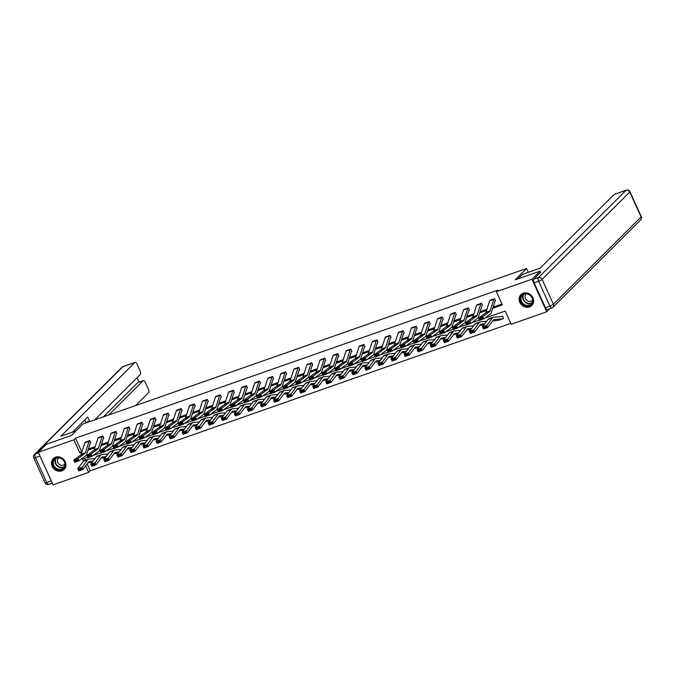 <?xml version="1.0" encoding="UTF-8"?>
<svg xmlns="http://www.w3.org/2000/svg" width="675" height="675" viewBox="0 0 675 675"><rect width="100%" height="100%" fill="white"/><g stroke="black" fill="none" stroke-linecap="round" stroke-linejoin="round"><path stroke-width="1.01" d="M55.569 457.161A7.67 6.775 45.1 0 1 64.463 460.417A7.67 6.775 45.1 0 1 64.1 469.454A7.67 6.775 45.1 0 1 61.805 470.888A7.67 6.775 45.1 0 1 52.912 467.632A7.67 6.775 45.1 0 1 53.274 458.595A7.67 6.775 45.1 0 1 55.569 457.161M523.26 293.186A7.67 6.775 45.1 0 1 532.153 296.452A7.67 6.775 45.1 0 1 531.782 305.488A7.67 6.775 45.1 0 1 529.487 306.923A7.67 6.775 45.1 0 1 520.594 303.666A7.67 6.775 45.1 0 1 520.957 294.621A7.67 6.775 45.1 0 1 523.26 293.186M549.906 308.627L546.725 311.791L511.161 324.262L505.17 311.057L484.566 318.279M87.168 463.86L90.298 470.762L510.747 323.35M90.298 470.762L88.67 472.382L53.097 484.852L38.332 452.292L73.896 439.822L79.886 453.026L81.785 452.36M38.332 452.292L46.474 444.175L71.415 435.434L82.822 424.069L526.567 268.49L528.306 272.312M84.721 458.468L85.522 460.223M503.449 318.296L503.111 318.642L503.533 318.482L502.538 316.288L501.913 316.499M492.742 308.273L502.377 304.898L496.387 291.693L498.015 290.073L75.524 438.202L81.515 451.398L82.173 451.17M88.383 448.993L95.226 446.597M101.436 444.412L108.278 442.015M114.497 439.838L121.34 437.442M127.55 435.257L134.393 432.861M140.611 430.684L147.454 428.288M153.664 426.102L160.507 423.706M166.717 421.529L173.559 419.124M179.778 416.948L186.621 414.551M192.831 412.374L199.673 409.97M205.892 407.793L212.735 405.397M218.945 403.22L225.788 400.815M231.997 398.638L238.84 396.242M245.059 394.065L251.902 391.66M258.112 389.483L264.954 387.087M271.173 384.91L278.016 382.506M284.226 380.329L291.068 377.933M297.287 375.756L304.13 373.351M310.34 371.174L317.183 368.778M323.392 366.593L330.235 364.196M336.454 362.019L343.297 359.623M349.507 357.438L356.349 355.042M362.568 352.865L369.411 350.468M375.621 348.283L382.463 345.887M388.673 343.71L395.516 341.305M401.735 339.128L408.577 336.732M414.788 334.555L421.63 332.151M427.849 329.974L434.692 327.577M440.902 325.401L447.744 322.996M453.954 320.819L460.797 318.423M467.016 316.246L473.858 313.841M480.068 311.664L486.911 309.268M493.13 307.091L501.964 303.986M494.134 298.831L494.125 298.839A3.442 1.485 70.7 0 0 493.847 299.337L490.118 310.829A4.911 2.118 -109.3 0 1 489.594 311.639L482.76 316.668L483.697 318.921L490.531 313.892A7.374 3.181 70.7 0 0 491.316 312.668L495.045 301.177A0.979 0.422 -109.3 0 1 495.121 301.033L495.551 300.881L494.547 298.688L489.67 300.763M480.786 303.91L476.601 305.378A3.442 1.485 70.7 0 1 476.888 304.881L481.072 303.413A3.442 1.485 70.7 0 0 480.786 303.91L477.065 315.402A4.911 2.118 -109.3 0 1 476.533 316.221L469.699 321.249L470.635 323.502L477.47 318.473A7.374 3.181 70.7 0 0 478.263 317.25L481.984 305.758A0.979 0.422 -109.3 0 1 482.068 305.615L482.49 305.463L481.494 303.261L476.618 305.336M468.02 307.986L468.011 307.994A3.442 1.485 70.7 0 0 467.733 308.492L464.003 319.984A4.911 2.118 -109.3 0 1 463.48 320.794L456.646 325.823L457.583 328.075L464.417 323.047A7.374 3.181 70.7 0 0 465.202 321.823L468.931 310.331A0.979 0.422 -109.3 0 1 469.007 310.196L469.437 310.036L468.442 307.842L463.556 309.918M454.672 313.065L450.487 314.533A3.442 1.485 70.7 0 1 450.773 314.035L454.958 312.567A3.442 1.485 70.7 0 0 454.672 313.065L450.951 324.557A4.911 2.118 -109.3 0 1 450.419 325.375L443.585 330.404L444.53 332.657L451.356 327.628A7.374 3.181 70.7 0 0 452.149 326.405L455.87 314.913A0.979 0.422 -109.3 0 1 455.954 314.769L456.376 314.618L455.38 312.415L450.503 314.491M441.906 317.14L441.897 317.149A3.442 1.485 70.7 0 0 441.619 317.647L437.889 329.138A4.911 2.118 -109.3 0 1 437.366 329.948L430.532 334.977L431.468 337.23L438.303 332.21A7.374 3.181 70.7 0 0 439.096 330.978L442.817 319.486A0.979 0.422 -109.3 0 1 442.901 319.351L443.323 319.191L442.327 316.997L437.451 319.073M428.558 322.22L424.373 323.688A3.442 1.485 70.7 0 1 424.659 323.19L428.844 321.722A3.442 1.485 70.7 0 0 428.558 322.22L424.837 333.712A4.911 2.118 -109.3 0 1 424.313 334.53L417.479 339.559L418.416 341.812L425.25 336.783A7.374 3.181 70.7 0 0 426.035 335.559L429.764 324.067A0.979 0.422 -109.3 0 1 429.84 323.924L430.27 323.772L429.266 321.57L424.389 323.646M416.796 328.497L417.209 328.345L416.213 326.152L411.337 328.227M402.452 331.374L398.267 332.843A3.442 1.485 70.7 0 1 398.545 332.345L402.73 330.877A3.442 1.485 70.7 0 0 402.452 331.374L398.723 342.866A4.911 2.118 -109.3 0 1 398.199 343.685L391.365 348.713L392.302 350.966L399.136 345.938A7.374 3.181 70.7 0 0 399.921 344.714L403.65 333.222A0.979 0.422 -109.3 0 1 403.726 333.079L404.156 332.927L403.152 330.725L398.275 332.8M390.682 337.652L391.095 337.508L390.099 335.306L385.223 337.382M376.338 340.529L372.153 341.997A3.442 1.485 70.7 0 1 372.431 341.499L376.616 340.031A3.442 1.485 70.7 0 0 376.338 340.529L372.608 352.021A4.911 2.118 -109.3 0 1 372.085 352.839L365.251 357.868L366.188 360.121L373.022 355.092A7.374 3.181 70.7 0 0 373.807 353.869L377.536 342.377A0.979 0.422 -109.3 0 1 377.62 342.233L378.042 342.082L377.047 339.879L372.161 341.955M364.567 346.807L364.989 346.663L363.985 344.461L359.108 346.537M350.224 349.684L346.039 351.152A3.442 1.485 70.7 0 1 346.317 350.654L350.502 349.186A3.442 1.485 70.7 0 0 350.224 349.684L346.494 361.176A4.911 2.118 -109.3 0 1 345.971 361.994L339.137 367.023L340.073 369.276L346.908 364.247A7.374 3.181 70.7 0 0 347.701 363.023L351.422 351.532A0.979 0.422 -109.3 0 1 351.506 351.388L351.928 351.236L350.933 349.034L346.056 351.11M338.453 355.961L338.875 355.818L337.871 353.616L332.994 355.691M324.11 358.838L319.925 360.307A3.442 1.485 70.7 0 1 320.212 359.809L324.397 358.349A3.442 1.485 70.7 0 0 324.11 358.838L320.389 370.339A4.911 2.118 -109.3 0 1 319.857 371.149L313.023 376.177L313.959 378.43L320.794 373.402A7.374 3.181 70.7 0 0 321.587 372.178L325.308 360.686A0.979 0.422 -109.3 0 1 325.392 360.543L325.814 360.391L324.818 358.189L319.942 360.264M312.339 365.116L312.761 364.973L311.766 362.77L306.88 364.846M298.291 367.495L298.282 367.504A3.442 1.485 70.7 0 0 297.996 368.002L294.275 379.493A4.911 2.118 -109.3 0 1 293.743 380.303L286.917 385.332L287.854 387.585L294.68 382.556A7.374 3.181 70.7 0 0 295.473 381.333L299.202 369.841A0.979 0.422 -109.3 0 1 299.278 369.698L299.7 369.546L298.704 367.343L293.827 369.427M285.23 372.068L285.221 372.077A3.442 1.485 70.7 0 0 284.943 372.575L281.213 384.067A4.911 2.118 -109.3 0 1 280.69 384.885L273.856 389.914L274.793 392.167L281.627 387.138A7.374 3.181 70.7 0 0 282.42 385.914L286.141 374.423A0.979 0.422 -109.3 0 1 286.225 374.279L286.647 374.127L285.652 371.925L280.775 374.001M272.177 376.65L272.168 376.658A3.442 1.485 70.7 0 0 271.882 377.156L268.161 388.648A4.911 2.118 -109.3 0 1 267.637 389.458L260.803 394.487L261.74 396.74L268.574 391.711A7.374 3.181 70.7 0 0 269.359 390.488L273.088 378.996A0.979 0.422 -109.3 0 1 273.164 378.852L273.594 378.7L272.59 376.498L267.713 378.582M259.116 381.223L259.116 381.232A3.442 1.485 70.7 0 0 258.829 381.729L255.108 393.221A4.911 2.118 -109.3 0 1 254.576 394.04L247.742 399.068L248.678 401.321L255.513 396.293A7.374 3.181 70.7 0 0 256.306 395.069L260.027 383.577A0.979 0.422 -109.3 0 1 260.111 383.434L260.533 383.282L259.538 381.08L254.661 383.155M246.063 385.805L246.054 385.813A3.442 1.485 70.7 0 0 245.776 386.311L242.047 397.803A4.911 2.118 -109.3 0 1 241.523 398.613L234.689 403.642L235.626 405.894L242.46 400.866A7.374 3.181 70.7 0 0 243.245 399.642L246.974 388.15A0.979 0.422 -109.3 0 1 247.05 388.007L247.48 387.855L246.485 385.661L241.599 387.737M233.002 390.378L233.002 390.386A3.442 1.485 70.7 0 0 232.715 390.884L228.994 402.376A4.911 2.118 -109.3 0 1 228.462 403.194L221.628 408.223L222.564 410.476L229.399 405.447A7.374 3.181 70.7 0 0 230.192 404.224L233.913 392.732A0.979 0.422 -109.3 0 1 233.997 392.588L234.419 392.437L233.423 390.234L228.547 392.31M219.949 394.959L219.94 394.968A3.442 1.485 70.7 0 0 219.662 395.466L215.932 406.957A4.911 2.118 -109.3 0 1 215.409 407.767L208.575 412.796L209.512 415.049L216.346 410.02A7.374 3.181 70.7 0 0 217.139 408.797L220.86 397.305A0.979 0.422 -109.3 0 1 220.944 397.17L221.366 397.01L220.371 394.816L215.494 396.892M206.601 400.039L202.416 401.507A3.442 1.485 70.7 0 1 202.703 401.009L206.887 399.541A3.442 1.485 70.7 0 0 206.601 400.039L202.88 411.531A4.911 2.118 -109.3 0 1 202.357 412.349L195.522 417.378L196.459 419.631L203.293 414.602A7.374 3.181 70.7 0 0 204.078 413.378L207.807 401.887A0.979 0.422 -109.3 0 1 207.883 401.743L208.313 401.591L207.309 399.389L202.432 401.465M193.835 404.114L193.826 404.123A3.442 1.485 70.7 0 0 193.548 404.62L189.818 416.112A4.911 2.118 -109.3 0 1 189.295 416.922L182.461 421.951L183.398 424.204L190.232 419.183A7.374 3.181 70.7 0 0 191.025 417.952L194.746 406.46A0.979 0.422 -109.3 0 1 194.83 406.325L195.252 406.164L194.257 403.971L189.38 406.046M180.495 409.193L176.31 410.662A3.442 1.485 70.7 0 1 176.588 410.164L180.773 408.696A3.442 1.485 70.7 0 0 180.495 409.193L176.766 420.685A4.911 2.118 -109.3 0 1 176.243 421.504L169.408 426.532L170.345 428.785L177.179 423.757A7.374 3.181 70.7 0 0 177.964 422.533L181.693 411.041A0.979 0.422 -109.3 0 1 181.769 410.898L182.199 410.746L181.195 408.544L176.318 410.619M167.434 413.775L163.249 415.243A3.442 1.485 70.7 0 1 163.536 414.745L167.721 413.277A3.442 1.485 70.7 0 0 167.434 413.775L163.713 425.267A4.911 2.118 -109.3 0 1 163.181 426.085L156.347 431.106L157.283 433.358L164.118 428.338A7.374 3.181 70.7 0 0 164.911 427.115L168.632 415.614A0.979 0.422 -109.3 0 1 168.716 415.479L169.138 415.319L168.143 413.125L163.266 415.201M154.381 418.348L150.196 419.816A3.442 1.485 70.7 0 1 150.474 419.318L154.659 417.85A3.442 1.485 70.7 0 0 154.381 418.348L150.652 429.84A4.911 2.118 -109.3 0 1 150.128 430.658L143.294 435.687L144.231 437.94L151.065 432.911A7.374 3.181 70.7 0 0 151.85 431.688L155.579 420.196A0.979 0.422 -109.3 0 1 155.663 420.052L156.085 419.901L155.09 417.698L150.204 419.774M137.43 423.892L141.607 422.432A3.442 1.485 70.7 0 0 141.32 422.93L137.599 434.422A4.911 2.118 -109.3 0 1 137.067 435.24L130.241 440.26L131.178 442.513L138.004 437.493A7.374 3.181 70.7 0 0 138.797 436.269L142.526 424.777A0.979 0.422 -109.3 0 1 142.602 424.634L143.024 424.482L142.028 422.28L137.152 424.356M128.267 427.503L124.082 428.971A3.442 1.485 70.7 0 1 124.36 428.473L128.545 427.005A3.442 1.485 70.7 0 0 128.267 427.503L124.537 438.995A4.911 2.118 -109.3 0 1 124.014 439.813L117.18 444.842L118.117 447.095L124.951 442.066A7.374 3.181 70.7 0 0 125.744 440.843L129.465 429.351A0.979 0.422 -109.3 0 1 129.549 429.207L129.971 429.055L128.976 426.853L124.099 428.929M111.316 433.046L115.492 431.587A3.442 1.485 70.7 0 0 115.214 432.084L111.485 443.576A4.911 2.118 -109.3 0 1 110.962 444.395L104.127 449.415L105.064 451.668L111.898 446.648A7.374 3.181 70.7 0 0 112.683 445.424L116.412 433.932A0.979 0.422 -109.3 0 1 116.488 433.789L116.918 433.637L115.914 431.435L111.037 433.51M102.153 436.657L97.968 438.126A3.442 1.485 70.7 0 1 98.255 437.628L102.44 436.16A3.442 1.485 70.7 0 0 102.153 436.657L98.432 448.149A4.911 2.118 -109.3 0 1 97.9 448.968L91.066 453.997L92.003 456.249L98.837 451.221A7.374 3.181 70.7 0 0 99.63 449.997L103.351 438.505A0.979 0.422 -109.3 0 1 103.435 438.362L103.857 438.21L102.862 436.008L97.985 438.083M85.202 442.201L89.378 440.741A3.442 1.485 70.7 0 0 89.1 441.239L85.371 452.731A4.911 2.118 -109.3 0 1 84.847 453.549L78.013 458.57L78.95 460.822L85.784 455.802A7.374 3.181 70.7 0 0 86.569 454.579L90.298 443.087A0.979 0.422 -109.3 0 1 90.374 442.943L90.804 442.792L89.809 440.589L84.923 442.665M526.567 268.49L515.16 279.855L540.101 271.114L540.692 272.413M540.101 271.114L531.959 279.222L546.725 311.791M75.524 438.202L73.896 439.822M496.387 291.693L531.959 279.222M87.995 450.183L94.838 447.778M101.056 445.601L107.899 443.205M114.109 441.028L120.952 438.623M127.17 436.447L134.013 434.05M140.223 431.865L147.066 429.469M153.276 427.292L160.118 424.896M166.337 422.71L173.18 420.314M179.39 418.137L186.232 415.741M192.451 413.556L199.294 411.159M205.504 408.983L212.347 406.586M218.557 404.401L225.399 402.005M231.618 399.828L238.461 397.423M244.671 395.246L251.513 392.85M257.732 390.673L264.575 388.268M270.785 386.092L277.627 383.695M283.846 381.518L290.689 379.114M296.899 376.937L303.742 374.541M309.952 372.364L316.794 369.959M323.013 367.782L329.856 365.386M336.066 363.209L342.908 360.804M349.127 358.627L355.97 356.231M362.18 354.054L369.023 351.65M375.233 349.473L382.075 347.077M388.294 344.891L395.137 342.495M401.347 340.318L408.189 337.922M414.408 335.737L421.251 333.34M427.461 331.163L434.303 328.767M440.513 326.582L447.356 324.186M453.575 322.009L460.417 319.613M466.627 317.427L473.47 315.031M479.689 312.854L486.532 310.449M87.699 457.422L82.679 459.186L83.548 461.101M85.683 465.801L88.67 472.382M479.385 320.093L471.504 322.861M466.332 324.675L458.452 327.442M453.279 329.257L445.39 332.016M440.218 333.83L432.337 336.597M427.165 338.411L419.285 341.17M414.104 342.984L406.223 345.752M401.051 347.566L393.171 350.325M387.998 352.139L380.109 354.907M374.937 356.721L367.057 359.48M361.884 361.294L353.995 364.061M348.823 365.875L340.942 368.634M335.77 370.448L327.89 373.216M322.709 375.03L314.828 377.789M309.656 379.603L301.776 382.371M296.603 384.185L288.714 386.944M283.542 388.758L275.662 391.525M270.489 393.339L262.609 396.098M257.428 397.913L249.547 400.68M244.375 402.494L236.495 405.253M231.323 407.067L223.433 409.835M218.261 411.649L210.381 414.416M205.208 416.23L197.319 418.989M192.147 420.803L184.267 423.571M179.094 425.385L171.214 428.144M166.033 429.958L158.153 432.726M152.98 434.54L145.1 437.299M139.928 439.113L132.038 441.88M126.866 443.694L118.986 446.453M113.813 448.267L105.933 451.035M100.752 452.849L92.872 455.608M81.515 451.398L79.886 453.026M482.33 318.802L483.697 318.921L479.512 320.389L478.575 318.136L482.76 316.668L481.95 317.9L479.022 318.929L479.393 319.832L482.33 318.802L481.95 317.9M489.949 300.299L489.94 300.308A3.442 1.485 70.7 0 0 489.662 300.805L485.932 312.297A4.911 2.118 -109.3 0 1 485.409 313.107L478.575 318.136L479.022 318.929M479.512 320.389L479.393 319.832M498.808 320.203A3.442 1.485 -109.3 0 1 498.665 320.271A3.442 1.485 -109.3 0 1 498.504 320.304L492.784 320.819M482.996 327.763L483.418 328.615L486.346 327.586L485.924 326.734L482.996 327.763L482.431 326.835L486.616 325.367L487.671 327.502L483.486 328.97L482.431 326.835L488.152 319.359A7.374 3.181 -109.3 0 1 488.877 318.811L493.062 317.343A7.374 3.181 -109.3 0 1 493.4 317.267L501.989 316.499A0.979 0.422 70.7 0 0 502.04 316.491A0.979 0.422 70.7 0 0 502.107 316.44L501.93 316.499M485.924 326.734L492.337 317.891A7.374 3.181 -109.3 0 1 493.062 317.343M503.111 318.642A3.442 1.485 -109.3 0 1 502.85 318.802A3.442 1.485 -109.3 0 1 502.689 318.836L494.1 319.613A4.911 2.118 70.7 0 0 493.881 319.663A4.911 2.118 70.7 0 0 493.391 320.026L487.671 327.502L486.346 327.586M521.471 295.642A6.632 5.864 45.1 0 1 530.179 295.11A6.632 5.864 45.1 0 1 531.79 303.952A6.632 5.864 45.1 0 1 523.083 304.484A6.632 5.864 45.1 0 1 521.471 295.642M531.571 303.48A6.143 5.425 -134.9 0 0 530.364 295.54A6.143 5.425 -134.9 0 0 522.458 295.279A6.143 5.425 -134.9 0 0 522.02 295.785A6.143 5.425 -134.9 0 0 523.226 303.725A6.143 5.425 -134.9 0 0 531.132 303.986A6.143 5.425 -134.9 0 0 531.571 303.48M532.575 300.004A4.371 3.864 -134.9 0 0 532.575 299.995A4.371 3.864 -134.9 0 1 532.263 300.358A4.371 3.864 -134.9 0 1 526.627 300.181A4.371 3.864 -134.9 0 1 525.774 294.528A4.371 3.864 -134.9 0 1 526.087 294.165A4.371 3.864 -134.9 0 1 526.458 293.844M521.716 293.988A7.619 6.733 -134.9 0 0 521.252 294.401A7.619 6.733 -134.9 0 0 520.712 295.026A7.619 6.733 -134.9 0 0 522.205 304.872A7.619 6.733 -134.9 0 0 532.01 305.193A7.619 6.733 -134.9 0 0 532.415 304.737M53.789 459.608A6.632 5.864 45.1 0 1 62.497 459.084A6.632 5.864 45.1 0 1 64.108 467.918A6.632 5.864 45.1 0 1 55.401 468.45A6.632 5.864 45.1 0 1 53.789 459.608M63.889 467.454A6.143 5.425 -134.9 0 0 62.682 459.515A6.143 5.425 -134.9 0 0 54.776 459.253A6.143 5.425 -134.9 0 0 54.338 459.759A6.143 5.425 -134.9 0 0 55.536 467.699A6.143 5.425 -134.9 0 0 63.45 467.952A6.143 5.425 -134.9 0 0 63.889 467.454M64.893 463.97L64.893 463.97A4.371 3.864 -134.9 0 1 64.572 464.333A4.371 3.864 -134.9 0 1 58.944 464.147A4.371 3.864 -134.9 0 1 58.092 458.494A4.371 3.864 -134.9 0 1 58.404 458.139A4.371 3.864 -134.9 0 1 58.767 457.819M54.025 457.962A7.619 6.733 -134.9 0 0 53.57 458.367A7.619 6.733 -134.9 0 0 53.021 459A7.619 6.733 -134.9 0 0 54.523 468.838A7.619 6.733 -134.9 0 0 64.328 469.167A7.619 6.733 -134.9 0 0 64.733 468.712M517.919 278.885L522.467 274.362L540.127 268.169L614.098 194.484A2.945 1.274 -109.3 0 1 614.326 194.341L626.29 190.148A2.945 1.274 70.7 0 0 626.071 190.282L614.098 194.484M534.111 282.8L545.408 307.707L549.923 306.129L538.625 281.222L534.111 282.8A2.945 1.274 -109.3 0 1 533.891 279.188L540.641 272.295M547.585 309.378A2.945 1.274 -109.3 0 1 547.358 309.521A2.945 1.274 -109.3 0 1 545.408 307.707M75.963 430.903L60.893 436.185L134.865 362.5L122.901 366.702L35.235 454.013L38.576 452.849M108.726 414.99L143.134 380.717L137.776 382.598A2.945 1.274 -109.3 0 1 137.995 382.455L143.353 380.582A2.945 1.274 70.7 0 0 143.134 380.717M135.65 405.548L148.559 392.69A2.945 1.274 70.7 0 0 148.34 389.078L145.311 382.387A2.945 1.274 70.7 0 0 143.353 380.582M51.275 480.954L39.977 456.047L35.454 457.633L46.752 482.541L51.275 480.954A2.945 1.274 70.7 0 0 51.638 481.638M94.677 419.918L140.299 374.473A2.945 1.274 70.7 0 0 140.079 370.862L137.042 364.171A2.945 1.274 70.7 0 0 135.093 362.357A2.945 1.274 70.7 0 0 134.865 362.5M138.974 382.118L137 377.755M86.113 422.921A2.945 1.274 -109.3 0 1 85.885 422.466L89.564 421.175L87.691 417.032L72.571 432.093M89.564 421.175A2.945 1.274 70.7 0 0 89.792 421.63M39.69 455.288A2.945 1.274 70.7 0 0 39.977 456.047M103.376 416.863L137.776 382.598M85.885 422.466L84.746 419.96M469.268 323.384L470.635 323.502L466.45 324.97L465.514 322.718L469.699 321.249L468.897 322.481L465.969 323.511L466.341 324.405L469.268 323.384L468.897 322.481M476.601 305.378L472.88 316.87A4.911 2.118 -109.3 0 1 472.348 317.689L465.514 322.718L465.969 323.511M466.45 324.97L466.341 324.405M456.216 327.957L457.583 328.075L453.398 329.543L452.461 327.291L456.646 325.823L455.836 327.054L452.908 328.084L453.288 328.987L456.216 327.957L455.836 327.054M463.835 309.454L463.826 309.462A3.442 1.485 70.7 0 0 463.548 309.96L459.818 321.452A4.911 2.118 -109.3 0 1 459.295 322.262L452.461 327.291L452.908 328.084M453.398 329.543L453.288 328.987M483.815 325.029L479.731 325.401M469.935 332.336L470.357 333.188L473.285 332.168L472.863 331.307L469.935 332.336L469.378 331.417L473.563 329.948L474.618 332.083L470.433 333.551L469.378 331.417L475.099 323.933A7.374 3.181 -109.3 0 1 475.824 323.384L480.009 321.916A7.374 3.181 -109.3 0 1 480.347 321.848L486.692 321.275M472.863 331.307L479.284 322.464A7.374 3.181 -109.3 0 1 480.009 321.916M484.709 323.857L481.047 324.186A4.911 2.118 70.7 0 0 480.819 324.236A4.911 2.118 70.7 0 0 480.338 324.608L474.618 332.083L473.285 332.168M470.762 329.611L466.67 329.974M456.882 336.918L457.304 337.77L460.232 336.741L459.81 335.888L456.882 336.918L456.325 335.99L460.51 334.522L461.557 336.656L457.38 338.124L456.325 335.99L462.046 328.514A7.374 3.181 -109.3 0 1 462.763 327.966L466.948 326.498A7.374 3.181 -109.3 0 1 467.294 326.422L473.631 325.856M459.81 335.888L466.231 327.046A7.374 3.181 -109.3 0 1 466.948 326.498M471.656 328.438L467.994 328.767A4.911 2.118 70.7 0 0 467.767 328.818A4.911 2.118 70.7 0 0 467.286 329.181L461.557 336.656L460.232 336.741M443.154 332.539L444.53 332.657L440.345 334.125L439.408 331.872L443.585 330.404L442.783 331.636L439.855 332.665L440.227 333.56L443.154 332.539L442.783 331.636M450.487 314.533L446.766 326.025A4.911 2.118 -109.3 0 1 446.234 326.843L439.408 331.872L439.855 332.665M440.345 334.125L440.227 333.56M430.102 337.112L431.468 337.23L427.283 338.698L426.347 336.445L430.532 334.977L429.722 336.209L426.794 337.238L427.174 338.141L430.102 337.112L429.722 336.209M437.721 318.608L437.712 318.617A3.442 1.485 70.7 0 0 437.434 319.115L433.704 330.607A4.911 2.118 -109.3 0 1 433.181 331.417L426.347 336.445L426.794 337.238M427.283 338.698L427.174 338.141M417.04 341.693L418.416 341.812L414.231 343.28L413.294 341.027L417.479 339.559L416.669 340.791L413.741 341.82L414.113 342.723L417.04 341.693L416.669 340.791M424.373 323.688L420.652 335.18A4.911 2.118 -109.3 0 1 420.128 335.998L413.294 341.027L413.741 341.82M414.231 343.28L414.113 342.723M457.701 334.184L453.617 334.555M443.821 341.491L444.243 342.343L447.179 341.322L446.757 340.47L443.821 341.491L443.264 340.571L447.449 339.103L448.504 341.238L444.319 342.706L443.264 340.571L448.985 333.087A7.374 3.181 -109.3 0 1 449.71 332.539L453.895 331.071A7.374 3.181 -109.3 0 1 454.233 331.003L460.578 330.429M446.757 340.47L453.17 331.619A7.374 3.181 -109.3 0 1 453.895 331.071M458.595 333.011L454.933 333.34A4.911 2.118 70.7 0 0 454.705 333.391A4.911 2.118 70.7 0 0 454.224 333.762L448.504 341.238L447.179 341.322M444.648 338.766L440.564 339.128M430.768 346.073L431.19 346.925L434.118 345.895L433.696 345.043L430.768 346.073L430.211 345.144L434.396 343.676L435.451 345.811L431.266 347.279L430.211 345.144L435.932 337.669A7.374 3.181 -109.3 0 1 436.657 337.12L440.843 335.652A7.374 3.181 -109.3 0 1 441.18 335.576L447.517 335.011M433.696 345.043L440.117 336.201A7.374 3.181 -109.3 0 1 440.843 335.652M445.542 337.593L441.88 337.922A4.911 2.118 70.7 0 0 441.653 337.973A4.911 2.118 70.7 0 0 441.172 338.335L435.451 345.811L434.118 345.895M431.587 343.339L427.503 343.71M417.715 350.646L418.137 351.506L421.065 350.477L420.643 349.625L417.715 350.646L417.15 349.726L421.335 348.258L422.39 350.392L418.205 351.861L417.15 349.726L422.871 342.242A7.374 3.181 -109.3 0 1 423.596 341.693L427.781 340.225A7.374 3.181 -109.3 0 1 428.119 340.158L434.464 339.584M420.643 349.625L427.056 340.774A7.374 3.181 -109.3 0 1 427.781 340.225M432.489 342.166L428.819 342.503A4.911 2.118 70.7 0 0 428.591 342.546A4.911 2.118 70.7 0 0 428.11 342.917L422.39 350.392L421.065 350.477M415.792 326.295L415.792 326.303A3.442 1.485 70.7 0 0 415.505 326.801L411.784 338.293A4.911 2.118 -109.3 0 1 411.252 339.112L404.418 344.132L405.354 346.385L412.189 341.364A7.374 3.181 70.7 0 0 412.982 340.141L416.703 328.641A0.979 0.422 -109.3 0 1 416.787 328.506L417.125 328.16M403.988 346.267L405.354 346.385L401.169 347.853L400.233 345.6L404.418 344.132L403.616 345.372L400.68 346.393L401.06 347.296L403.988 346.267L403.616 345.372M415.792 326.303L411.607 327.772A3.442 1.485 70.7 0 0 411.32 328.269L407.599 339.761A4.911 2.118 -109.3 0 1 407.067 340.571L400.233 345.6L400.68 346.393M401.169 347.853L401.06 347.296M418.534 347.92L414.45 348.283M404.654 355.227L405.076 356.079L408.004 355.05L407.582 354.198L404.654 355.227L404.097 354.299L408.282 352.831L409.337 354.974L405.152 356.434L404.097 354.299L409.818 346.823A7.374 3.181 -109.3 0 1 410.543 346.275L414.728 344.807A7.374 3.181 -109.3 0 1 415.066 344.731L421.402 344.166M407.582 354.198L414.003 345.355A7.374 3.181 -109.3 0 1 414.728 344.807M419.428 346.748L415.766 347.077A4.911 2.118 70.7 0 0 415.538 347.127A4.911 2.118 70.7 0 0 415.058 347.49L409.337 354.974L408.004 355.05M390.935 350.848L392.302 350.966L388.117 352.434L387.18 350.182L391.365 348.713L390.555 349.945L387.627 350.975L387.998 351.877L390.935 350.848L390.555 349.945M398.267 332.843L394.538 344.334A4.911 2.118 -109.3 0 1 394.014 345.153L387.18 350.182L387.627 350.975M388.117 352.434L387.998 351.877M405.481 352.493L401.389 352.865M391.601 359.8L392.023 360.661L394.951 359.632L394.529 358.779L391.601 359.8L391.044 358.881L395.221 357.413L396.276 359.547L392.091 361.015L391.044 358.881L396.765 351.397A7.374 3.181 -109.3 0 1 397.482 350.848L401.667 349.388A7.374 3.181 -109.3 0 1 402.005 349.312L408.35 348.739M394.529 358.779L400.95 349.937A7.374 3.181 -109.3 0 1 401.667 349.388M406.375 351.329L402.705 351.658A4.911 2.118 70.7 0 0 402.486 351.7A4.911 2.118 70.7 0 0 401.996 352.072L396.276 359.547L394.951 359.632M389.677 335.45L389.677 335.458A3.442 1.485 70.7 0 0 389.391 335.956L385.67 347.448A4.911 2.118 -109.3 0 1 385.138 348.266L378.304 353.287L379.24 355.539L386.075 350.519A7.374 3.181 70.7 0 0 386.868 349.296L390.589 337.804A0.979 0.422 -109.3 0 1 390.673 337.66L391.011 337.314M377.873 355.421L379.24 355.539L375.055 357.007L374.119 354.755L378.304 353.287L377.502 354.527L374.574 355.548L374.946 356.451L377.873 355.421L377.502 354.527M389.677 335.458L385.493 336.926A3.442 1.485 70.7 0 0 385.206 337.424L381.485 348.916A4.911 2.118 -109.3 0 1 380.953 349.726L374.119 354.755L374.574 355.548M375.055 357.007L374.946 356.451M392.42 357.075L388.336 357.438M378.54 364.382L378.962 365.234L381.89 364.205L381.476 363.352L378.54 364.382L377.983 363.454L382.168 361.986L383.223 364.129L379.038 365.588L377.983 363.454L383.704 355.978A7.374 3.181 -109.3 0 1 384.429 355.43L388.614 353.962A7.374 3.181 -109.3 0 1 388.952 353.886L395.297 353.32M381.476 363.352L387.889 354.51A7.374 3.181 -109.3 0 1 388.614 353.962M393.314 355.902L389.652 356.231A4.911 2.118 70.7 0 0 389.424 356.282A4.911 2.118 70.7 0 0 388.943 356.645L383.223 364.129L381.89 364.205M364.821 360.003L366.188 360.121L362.002 361.589L361.066 359.336L365.251 357.868L364.441 359.1L361.513 360.129L361.893 361.032L364.821 360.003L364.441 359.1M372.153 341.997L368.423 353.489A4.911 2.118 -109.3 0 1 367.9 354.308L361.066 359.336L361.513 360.129M362.002 361.589L361.893 361.032M379.367 361.648L375.283 362.019M365.487 368.955L365.909 369.816L368.837 368.786L368.415 367.934L365.487 368.955L364.93 368.035L369.115 366.567L370.17 368.702L365.985 370.17L364.93 368.035L370.651 360.551A7.374 3.181 -109.3 0 1 371.377 360.003L375.553 358.543A7.374 3.181 -109.3 0 1 375.899 358.467L382.236 357.893M368.415 367.934L374.836 359.092A7.374 3.181 -109.3 0 1 375.553 358.543M380.261 360.484L376.599 360.813A4.911 2.118 70.7 0 0 376.372 360.855A4.911 2.118 70.7 0 0 375.891 361.226L370.17 368.702L368.837 368.786M363.572 344.604L363.563 344.613A3.442 1.485 70.7 0 0 363.277 345.111L359.556 356.602A4.911 2.118 -109.3 0 1 359.024 357.421L352.198 362.441L353.135 364.694L359.969 359.674A7.374 3.181 70.7 0 0 360.754 358.45L364.483 346.958A0.979 0.422 -109.3 0 1 364.559 346.815L364.905 346.477M351.759 364.576L353.135 364.694L348.95 366.162L348.013 363.909L352.198 362.441L351.388 363.682L348.46 364.702L348.832 365.605L351.759 364.576L351.388 363.682M363.563 344.613L359.378 346.081A3.442 1.485 70.7 0 0 359.092 346.579L355.371 358.071A4.911 2.118 -109.3 0 1 354.848 358.889L348.013 363.909L348.46 364.702M348.95 366.162L348.832 365.605M366.306 366.23L362.222 366.593M352.434 373.537L352.848 374.389L355.784 373.359L355.362 372.507L352.434 373.537L351.869 372.608L356.054 371.14L357.109 373.283L352.924 374.752L351.869 372.608L357.59 365.133A7.374 3.181 -109.3 0 1 358.315 364.584L362.5 363.116A7.374 3.181 -109.3 0 1 362.838 363.04L369.183 362.475M355.362 372.507L361.775 363.665A7.374 3.181 -109.3 0 1 362.5 363.116M367.208 365.057L363.538 365.386A4.911 2.118 70.7 0 0 363.31 365.437A4.911 2.118 70.7 0 0 362.829 365.799L357.109 373.283L355.784 373.359M338.707 369.157L340.073 369.276L335.888 370.744L334.952 368.491L339.137 367.023L338.335 368.255L335.399 369.284L335.779 370.187L338.707 369.157L338.335 368.255M346.039 351.152L342.309 362.644A4.911 2.118 -109.3 0 1 341.786 363.462L334.952 368.491L335.399 369.284M335.888 370.744L335.779 370.187M353.253 370.803L349.169 371.174M339.373 378.11L339.795 378.97L342.723 377.941L342.301 377.089L339.373 378.11L338.816 377.19L343.001 375.722L344.056 377.857L339.871 379.325L338.816 377.19L344.537 369.714A7.374 3.181 -109.3 0 1 345.262 369.166L349.448 367.698A7.374 3.181 -109.3 0 1 349.785 367.622L356.122 367.048M342.301 377.089L348.722 368.246A7.374 3.181 -109.3 0 1 349.448 367.698M354.147 369.638L350.485 369.968A4.911 2.118 70.7 0 0 350.257 370.01A4.911 2.118 70.7 0 0 349.777 370.381L344.056 377.857L342.723 377.941M337.458 353.759L337.449 353.767A3.442 1.485 70.7 0 0 337.171 354.265L333.442 365.757A4.911 2.118 -109.3 0 1 332.918 366.576L326.084 371.596L327.021 373.849L333.855 368.828A7.374 3.181 70.7 0 0 334.64 367.605L338.369 356.113A0.979 0.422 -109.3 0 1 338.445 355.97L338.791 355.632M325.654 373.739L327.021 373.849L322.836 375.317L321.899 373.064L326.084 371.596L325.274 372.836L322.346 373.857L322.718 374.76L325.654 373.739L325.274 372.836M337.449 353.767L333.264 355.236A3.442 1.485 70.7 0 0 332.986 355.733L329.257 367.225A4.911 2.118 -109.3 0 1 328.733 368.044L321.899 373.064L322.346 373.857M322.836 375.317L322.718 374.76M340.192 375.384L336.108 375.756M326.32 382.691L326.742 383.543L329.67 382.523L329.248 381.662L326.32 382.691L325.755 381.763L329.94 380.303L330.995 382.438L326.81 383.906L325.755 381.763L331.476 374.288A7.374 3.181 -109.3 0 1 332.201 373.739L336.386 372.271A7.374 3.181 -109.3 0 1 336.724 372.203L343.069 371.63M329.248 381.662L335.661 372.819A7.374 3.181 -109.3 0 1 336.386 372.271M341.094 374.212L337.424 374.541A4.911 2.118 70.7 0 0 337.205 374.591A4.911 2.118 70.7 0 0 336.715 374.954L330.995 382.438L329.67 382.523M312.593 378.312L313.959 378.43L309.774 379.898L308.838 377.646L313.023 376.177L312.221 377.409L309.293 378.439L309.665 379.342L312.593 378.312L312.221 377.409M319.925 360.307L316.204 371.798A4.911 2.118 -109.3 0 1 315.672 372.617L308.838 377.646L309.293 378.439M309.774 379.898L309.665 379.342M327.139 379.966L323.055 380.329M313.259 387.264L313.681 388.125L316.609 387.096L316.187 386.243L313.259 387.264L312.702 386.345L316.887 384.877L317.942 387.011L313.757 388.479L312.702 386.345L318.423 378.869A7.374 3.181 -109.3 0 1 319.148 378.321L323.333 376.852A7.374 3.181 -109.3 0 1 323.671 376.777L330.016 376.203M316.187 386.243L322.608 377.401A7.374 3.181 -109.3 0 1 323.333 376.852M328.033 378.793L324.371 379.122A4.911 2.118 70.7 0 0 324.143 379.173A4.911 2.118 70.7 0 0 323.663 379.536L317.942 387.011L316.609 387.096M311.344 362.914L311.335 362.922A3.442 1.485 70.7 0 0 311.057 363.42L307.327 374.912A4.911 2.118 -109.3 0 1 306.804 375.73L299.97 380.751L300.907 383.003L307.741 377.983A7.374 3.181 70.7 0 0 308.526 376.76L312.255 365.268A0.979 0.422 -109.3 0 1 312.331 365.124L312.677 364.787M299.54 382.894L300.907 383.003L296.722 384.472L295.785 382.219L299.97 380.751L299.16 381.991L296.232 383.012L296.612 383.915L299.54 382.894L299.16 381.991M311.335 362.922L307.15 364.39A3.442 1.485 70.7 0 0 306.872 364.888L303.142 376.38A4.911 2.118 -109.3 0 1 302.619 377.198L295.785 382.219L296.232 383.012M296.722 384.472L296.612 383.915M314.086 384.539L310.002 384.91M300.206 391.846L300.628 392.698L303.556 391.677L303.134 390.817L300.206 391.846L299.649 390.918L303.834 389.458L304.889 391.593L300.704 393.061L299.649 390.918L305.37 383.442A7.374 3.181 -109.3 0 1 306.087 382.894L310.272 381.426A7.374 3.181 -109.3 0 1 310.618 381.358L316.955 380.784M303.134 390.817L309.555 381.974A7.374 3.181 -109.3 0 1 310.272 381.426M314.98 383.366L311.318 383.695A4.911 2.118 70.7 0 0 311.091 383.746A4.911 2.118 70.7 0 0 310.61 384.109L304.889 391.593L303.556 391.677M286.478 387.467L287.854 387.585L283.669 389.053L282.732 386.8L286.917 385.332L286.107 386.564L283.179 387.593L283.551 388.496L286.478 387.467L286.107 386.564M298.282 367.504L294.098 368.963A3.442 1.485 70.7 0 0 293.811 369.461L290.09 380.953A4.911 2.118 -109.3 0 1 289.558 381.772L282.732 386.8L283.179 387.593M283.669 389.053L283.551 388.496M301.025 389.121L296.941 389.483M287.145 396.427L287.567 397.28L290.503 396.25L290.081 395.398L287.145 396.427L286.588 395.499L290.773 394.031L291.828 396.166L287.643 397.634L286.588 395.499L292.309 388.024A7.374 3.181 -109.3 0 1 293.034 387.475L297.219 386.007A7.374 3.181 -109.3 0 1 297.557 385.931L303.902 385.366M290.081 395.398L296.494 386.556A7.374 3.181 -109.3 0 1 297.219 386.007M301.919 387.948L298.257 388.277A4.911 2.118 70.7 0 0 298.029 388.327A4.911 2.118 70.7 0 0 297.548 388.69L291.828 396.166L290.503 396.25M273.426 392.048L274.793 392.167L270.608 393.626L269.671 391.373L273.856 389.914L273.054 391.146L270.118 392.175L270.498 393.069L273.426 392.048L273.054 391.146M285.221 372.077L281.036 373.545A3.442 1.485 70.7 0 0 280.758 374.043L277.028 385.535A4.911 2.118 -109.3 0 1 276.505 386.353L269.671 391.373L270.118 392.175M270.608 393.626L270.498 393.069M287.972 393.694L283.888 394.065M274.092 401.001L274.514 401.853L277.442 400.832L277.02 399.971L274.092 401.001L273.535 400.081L277.72 398.613L278.775 400.748L274.59 402.216L273.535 400.081L279.256 392.597A7.374 3.181 -109.3 0 1 279.982 392.048L284.167 390.58A7.374 3.181 -109.3 0 1 284.504 390.513L290.841 389.939M277.02 399.971L283.441 391.129A7.374 3.181 -109.3 0 1 284.167 390.58M288.866 392.521L285.204 392.85A4.911 2.118 70.7 0 0 284.977 392.901A4.911 2.118 70.7 0 0 284.496 393.263L278.775 400.748L277.442 400.832M260.373 396.622L261.74 396.74L257.555 398.208L256.618 395.955L260.803 394.487L259.993 395.719L257.065 396.748L257.437 397.651L260.373 396.622L259.993 395.719M272.168 376.658L267.983 378.127A3.442 1.485 70.7 0 0 267.705 378.616L263.976 390.116A4.911 2.118 -109.3 0 1 263.452 390.926L256.618 395.955L257.065 396.748M257.555 398.208L257.437 397.651M274.911 398.275L270.827 398.638M261.039 405.582L261.461 406.434L264.389 405.405L263.967 404.553L261.039 405.582L260.474 404.654L264.659 403.186L265.714 405.321L261.529 406.789L260.474 404.654L266.195 397.178A7.374 3.181 -109.3 0 1 266.92 396.63L271.105 395.162A7.374 3.181 -109.3 0 1 271.443 395.086L277.788 394.521M263.967 404.553L270.38 395.71A7.374 3.181 -109.3 0 1 271.105 395.162M275.813 397.102L272.143 397.432A4.911 2.118 70.7 0 0 271.924 397.482A4.911 2.118 70.7 0 0 271.434 397.845L265.714 405.321L264.389 405.405M247.312 401.203L248.678 401.321L244.493 402.781L243.557 400.528L247.742 399.068L246.94 400.3L244.012 401.33L244.384 402.224L247.312 401.203L246.94 400.3M259.116 381.232L254.931 382.7A3.442 1.485 70.7 0 0 254.644 383.198L250.923 394.689A4.911 2.118 -109.3 0 1 250.391 395.508L243.557 400.528L244.012 401.33M244.493 402.781L244.384 402.224M261.858 402.848L257.774 403.22M247.978 410.155L248.4 411.007L251.328 409.987L250.906 409.126L247.978 410.155L247.421 409.236L251.606 407.767L252.661 409.902L248.476 411.37L247.421 409.236L253.142 401.752A7.374 3.181 -109.3 0 1 253.868 401.203L258.052 399.735A7.374 3.181 -109.3 0 1 258.39 399.668L264.727 399.094M250.906 409.126L257.327 400.283A7.374 3.181 -109.3 0 1 258.052 399.735M262.752 401.676L259.09 402.005A4.911 2.118 70.7 0 0 258.863 402.055A4.911 2.118 70.7 0 0 258.382 402.418L252.661 409.902L251.328 409.987M234.259 405.776L235.626 405.894L231.441 407.363L230.504 405.11L234.689 403.642L233.879 404.873L230.951 405.903L231.331 406.806L234.259 405.776L233.879 404.873M246.054 385.813L241.869 387.281A3.442 1.485 70.7 0 0 241.591 387.779L237.862 399.271A4.911 2.118 -109.3 0 1 237.338 400.081L230.504 405.11L230.951 405.903M231.441 407.363L231.331 406.806M248.805 407.43L244.713 407.793M234.925 414.737L235.347 415.589L238.275 414.56L237.853 413.707L234.925 414.737L234.368 413.809L238.553 412.341L239.6 414.475L235.415 415.943L234.368 413.809L240.089 406.333A7.374 3.181 -109.3 0 1 240.806 405.785L244.991 404.317A7.374 3.181 -109.3 0 1 245.337 404.241L251.674 403.675M237.853 413.707L244.274 404.865A7.374 3.181 -109.3 0 1 244.991 404.317M249.699 406.257L246.029 406.586A4.911 2.118 70.7 0 0 245.81 406.637A4.911 2.118 70.7 0 0 245.329 407L239.6 414.475L238.275 414.56M221.198 410.358L222.564 410.476L218.388 411.944L217.443 409.691L221.628 408.223L220.826 409.455L217.898 410.484L218.27 411.379L221.198 410.358L220.826 409.455M233.002 390.386L228.817 391.854A3.442 1.485 70.7 0 0 228.53 392.352L224.809 403.844A4.911 2.118 -109.3 0 1 224.277 404.663L217.443 409.691L217.898 410.484M218.388 411.944L218.27 411.379M235.744 412.003L231.66 412.374M221.864 419.31L222.286 420.162L225.222 419.141L224.8 418.281L221.864 419.31L221.307 418.39L225.492 416.922L226.547 419.057L222.362 420.525L221.307 418.39L227.028 410.906A7.374 3.181 -109.3 0 1 227.753 410.358L231.938 408.89A7.374 3.181 -109.3 0 1 232.276 408.822L238.621 408.248M224.8 418.281L231.213 409.438A7.374 3.181 -109.3 0 1 231.938 408.89M236.638 410.83L232.976 411.159A4.911 2.118 70.7 0 0 232.748 411.21A4.911 2.118 70.7 0 0 232.267 411.581L226.547 419.057L225.222 419.141M208.145 414.931L209.512 415.049L205.327 416.517L204.39 414.264L208.575 412.796L207.765 414.028L204.837 415.058L205.217 415.96L208.145 414.931L207.765 414.028M219.94 394.968L215.755 396.436A3.442 1.485 70.7 0 0 215.477 396.934L211.748 408.426A4.911 2.118 -109.3 0 1 211.224 409.236L204.39 414.264L204.837 415.058M205.327 416.517L205.217 415.96M222.691 416.585L218.607 416.948M208.811 423.892L209.233 424.744L212.161 423.714L211.739 422.862L208.811 423.892L208.254 422.963L212.439 421.495L213.494 423.63L209.309 425.098L208.254 422.963L213.975 415.488A7.374 3.181 -109.3 0 1 214.701 414.939L218.886 413.471A7.374 3.181 -109.3 0 1 219.223 413.395L225.56 412.83M211.739 422.862L218.16 414.02A7.374 3.181 -109.3 0 1 218.886 413.471M223.585 415.412L219.923 415.741A4.911 2.118 70.7 0 0 219.696 415.792A4.911 2.118 70.7 0 0 219.215 416.154L213.494 423.63L212.161 423.714M195.083 419.512L196.459 419.631L192.274 421.099L191.337 418.846L195.522 417.378L194.712 418.61L191.784 419.639L192.156 420.533L195.083 419.512L194.712 418.61M202.416 401.507L198.695 412.999A4.911 2.118 -109.3 0 1 198.172 413.817L191.337 418.846L191.784 419.639M192.274 421.099L192.156 420.533M209.63 421.158L205.546 421.529M195.758 428.465L196.18 429.317L199.108 428.296L198.686 427.444L195.758 428.465L195.193 427.545L199.378 426.077L200.433 428.212L196.248 429.68L195.193 427.545L200.914 420.061A7.374 3.181 -109.3 0 1 201.639 419.512L205.824 418.044A7.374 3.181 -109.3 0 1 206.162 417.977L212.507 417.403M198.686 427.444L205.099 418.593A7.374 3.181 -109.3 0 1 205.824 418.044M210.532 419.985L206.862 420.314A4.911 2.118 70.7 0 0 206.634 420.365A4.911 2.118 70.7 0 0 206.153 420.736L200.433 428.212L199.108 428.296M182.031 424.086L183.398 424.204L179.213 425.672L178.276 423.419L182.461 421.951L181.659 423.183L178.723 424.212L179.103 425.115L182.031 424.086L181.659 423.183M193.826 404.123L189.65 405.591A3.442 1.485 70.7 0 0 189.363 406.088L185.642 417.58A4.911 2.118 -109.3 0 1 185.11 418.39L178.276 423.419L178.723 424.212M179.213 425.672L179.103 425.115M196.577 425.739L192.493 426.102M182.697 433.046L183.119 433.898L186.047 432.869L185.625 432.017L182.697 433.046L182.14 432.118L186.325 430.65L187.38 432.785L183.195 434.253L182.14 432.118L187.861 424.642A7.374 3.181 -109.3 0 1 188.587 424.094L192.772 422.626A7.374 3.181 -109.3 0 1 193.109 422.55L199.446 421.985M185.625 432.017L192.046 423.174A7.374 3.181 -109.3 0 1 192.772 422.626M197.471 424.567L193.809 424.896A4.911 2.118 70.7 0 0 193.582 424.946A4.911 2.118 70.7 0 0 193.101 425.309L187.38 432.785L186.047 432.869M168.978 428.667L170.345 428.785L166.16 430.253L165.223 428.001L169.408 426.532L168.598 427.764L165.67 428.794L166.042 429.697L168.978 428.667L168.598 427.764M176.31 410.662L172.581 422.153A4.911 2.118 -109.3 0 1 172.057 422.972L165.223 428.001L165.67 428.794M166.16 430.253L166.042 429.697M183.524 430.312L179.432 430.684M169.644 437.619L170.066 438.48L172.994 437.451L172.572 436.598L169.644 437.619L169.079 436.7L173.264 435.232L174.319 437.366L170.134 438.834L169.079 436.7L174.808 429.216A7.374 3.181 -109.3 0 1 175.525 428.667L179.71 427.199A7.374 3.181 -109.3 0 1 180.048 427.132L186.393 426.558M172.572 436.598L178.985 427.748A7.374 3.181 -109.3 0 1 179.71 427.199M184.418 429.14L180.748 429.477A4.911 2.118 70.7 0 0 180.529 429.519A4.911 2.118 70.7 0 0 180.039 429.891L174.319 437.366L172.994 437.451M155.917 433.24L157.283 433.358L153.098 434.827L152.162 432.574L156.347 431.106L155.545 432.346L152.618 433.367L152.989 434.27L155.917 433.24L155.545 432.346M163.249 415.243L159.528 426.735A4.911 2.118 -109.3 0 1 158.996 427.545L152.162 432.574L152.618 433.367M153.098 434.827L152.989 434.27M170.463 434.894L166.379 435.257M156.583 442.201L157.005 443.053L159.933 442.024L159.511 441.172L156.583 442.201L156.026 441.273L160.211 439.805L161.266 441.948L157.081 443.407L156.026 441.273L161.747 433.797A7.374 3.181 -109.3 0 1 162.472 433.249L166.657 431.781A7.374 3.181 -109.3 0 1 166.995 431.705L173.34 431.139M159.511 441.172L165.932 432.329A7.374 3.181 -109.3 0 1 166.657 431.781M171.357 433.721L167.695 434.05A4.911 2.118 70.7 0 0 167.468 434.101A4.911 2.118 70.7 0 0 166.987 434.464L161.266 441.948L159.933 442.024M142.864 437.822L144.231 437.94L140.046 439.408L139.109 437.155L143.294 435.687L142.484 436.919L139.556 437.948L139.936 438.851L142.864 437.822L142.484 436.919M150.196 419.816L146.467 431.308A4.911 2.118 -109.3 0 1 145.943 432.127L139.109 437.155L139.556 437.948M140.046 439.408L139.936 438.851M157.41 439.467L153.326 439.838M143.53 446.774L143.952 447.635L146.88 446.605L146.458 445.753L143.53 446.774L142.973 445.854L147.158 444.386L148.213 446.521L144.028 447.989L142.973 445.854L148.694 438.37A7.374 3.181 -109.3 0 1 149.411 437.822L153.596 436.362A7.374 3.181 -109.3 0 1 153.942 436.286L160.279 435.712M146.458 445.753L152.879 436.911A7.374 3.181 -109.3 0 1 153.596 436.362M158.304 438.303L154.643 438.632A4.911 2.118 70.7 0 0 154.415 438.674A4.911 2.118 70.7 0 0 153.934 439.045L148.213 446.521L146.88 446.605M129.803 442.395L131.178 442.513L126.993 443.981L126.056 441.728L130.241 440.26L129.431 441.501L126.503 442.522L126.875 443.424L129.803 442.395L129.431 441.501M137.422 423.9A3.442 1.485 70.7 0 0 137.135 424.398L133.414 435.89A4.911 2.118 -109.3 0 1 132.882 436.7L126.056 441.728L126.503 442.522M126.993 443.981L126.875 443.424M144.349 444.049L140.265 444.412M130.469 451.356L130.891 452.208L133.827 451.178L133.405 450.326L130.469 451.356L129.912 450.428L134.097 448.959L135.152 451.102L130.967 452.562L129.912 450.428L135.633 442.952A7.374 3.181 -109.3 0 1 136.358 442.403L140.543 440.935A7.374 3.181 -109.3 0 1 140.881 440.859L147.226 440.294M133.405 450.326L139.818 441.484A7.374 3.181 -109.3 0 1 140.543 440.935M145.243 442.876L141.581 443.205A4.911 2.118 70.7 0 0 141.353 443.256A4.911 2.118 70.7 0 0 140.873 443.618L135.152 451.102L133.827 451.178M116.75 446.977L118.117 447.095L113.932 448.563L112.995 446.31L117.18 444.842L116.378 446.074L113.442 447.103L113.822 448.006L116.75 446.977L116.378 446.074M124.082 428.971L120.352 440.463A4.911 2.118 -109.3 0 1 119.829 441.281L112.995 446.31L113.442 447.103M113.932 448.563L113.822 448.006M131.296 448.622L127.212 448.993M117.416 455.929L117.838 456.789L120.766 455.76L120.344 454.908L117.416 455.929L116.859 455.009L121.044 453.541L122.099 455.676L117.914 457.144L116.859 455.009L122.58 447.525A7.374 3.181 -109.3 0 1 123.306 446.977L127.491 445.517A7.374 3.181 -109.3 0 1 127.828 445.441L134.165 444.867M120.344 454.908L126.765 446.065A7.374 3.181 -109.3 0 1 127.491 445.517M132.19 447.458L128.528 447.787A4.911 2.118 70.7 0 0 128.301 447.829A4.911 2.118 70.7 0 0 127.82 448.2L122.099 455.676L120.766 455.76M103.697 451.55L105.064 451.668L100.879 453.136L99.942 450.883L104.127 449.415L103.317 450.655L100.389 451.676L100.761 452.579L103.697 451.55L103.317 450.655M111.307 433.055A3.442 1.485 70.7 0 0 111.029 433.553L107.3 445.044A4.911 2.118 -109.3 0 1 106.777 445.863L99.942 450.883L100.389 451.676M100.879 453.136L100.761 452.579M118.235 453.203L114.151 453.566M104.363 460.51L104.785 461.362L107.713 460.333L107.291 459.481L104.363 460.51L103.798 459.582L107.983 458.114L109.038 460.257L104.853 461.725L103.798 459.582L109.519 452.107A7.374 3.181 -109.3 0 1 110.244 451.558L114.429 450.09A7.374 3.181 -109.3 0 1 114.767 450.014L121.112 449.449M107.291 459.481L113.704 450.638A7.374 3.181 -109.3 0 1 114.429 450.09M119.137 452.031L115.467 452.36A4.911 2.118 70.7 0 0 115.248 452.41A4.911 2.118 70.7 0 0 114.758 452.773L109.038 460.257L107.713 460.333M90.636 456.131L92.003 456.249L87.817 457.718L86.881 455.465L91.066 453.997L90.264 455.228L87.337 456.258L87.708 457.161L90.636 456.131L90.264 455.228M97.968 438.126L94.247 449.618A4.911 2.118 -109.3 0 1 93.715 450.436L86.881 455.465L87.337 456.258M87.817 457.718L87.708 457.161M105.182 457.777L101.098 458.148M91.302 465.083L91.724 465.944L94.652 464.915L94.23 464.062L91.302 465.083L90.745 464.164L94.93 462.696L95.985 464.83L91.8 466.298L90.745 464.164L96.466 456.688A7.374 3.181 -109.3 0 1 97.192 456.14L101.377 454.672A7.374 3.181 -109.3 0 1 101.714 454.596L108.059 454.022M94.23 464.062L100.651 455.22A7.374 3.181 -109.3 0 1 101.377 454.672M106.076 456.612L102.414 456.941A4.911 2.118 70.7 0 0 102.187 456.983A4.911 2.118 70.7 0 0 101.706 457.355L95.985 464.83L94.652 464.915M77.583 460.713L78.95 460.822L74.765 462.291L73.828 460.038L78.013 458.57L77.203 459.81L74.275 460.831L74.655 461.734L77.583 460.713L77.203 459.81M85.193 442.209A3.442 1.485 70.7 0 0 84.915 442.707L81.186 454.199A4.911 2.118 -109.3 0 1 80.662 455.017L73.828 460.038L74.275 460.831M74.765 462.291L74.655 461.734M92.129 462.358L88.037 462.729M78.249 469.665L78.671 470.517L81.599 469.496L81.177 468.636L78.249 469.665L77.692 468.737L81.878 467.277L82.924 469.412L78.747 470.88L77.692 468.737L83.413 461.261A7.374 3.181 -109.3 0 1 84.13 460.713L88.315 459.245A7.374 3.181 -109.3 0 1 88.661 459.177L94.998 458.603M81.177 468.636L87.598 459.793A7.374 3.181 -109.3 0 1 88.315 459.245M93.023 461.185L89.362 461.514A4.911 2.118 70.7 0 0 89.134 461.565A4.911 2.118 70.7 0 0 88.653 461.928L82.924 469.412L81.599 469.496M494.125 298.839L489.94 300.308M490.118 310.829L485.932 312.297M489.594 311.639L485.409 313.107M493.847 299.337L489.662 300.805M493.67 319.764L494.1 319.613M488.152 319.359L492.337 317.891M498.504 320.304L502.689 318.836M531.875 303.033A6.143 5.425 45.1 0 1 524.644 301.776A6.143 5.425 45.1 0 1 523.412 294.545M523.859 294.308A5.94 5.248 -134.9 0 0 524.931 301.489A5.94 5.248 -134.9 0 0 532.102 302.594M64.184 467.007A6.143 5.425 45.1 0 1 56.962 465.742A6.143 5.425 45.1 0 1 55.73 458.511M56.177 458.283A5.94 5.248 -134.9 0 0 57.248 465.455A5.94 5.248 -134.9 0 0 64.42 466.56M533.891 279.188L538.405 277.602L626.071 190.282A2.945 2.607 -134.9 0 1 629.775 192.046L542.118 279.366L553.416 304.273L641.073 216.953L629.775 192.046A2.945 0.54 -24.4 0 0 629.952 191.708L641.25 216.616A2.945 0.54 155.6 0 1 641.073 216.953A2.945 2.607 -134.9 0 1 640.642 219.923A2.945 2.945 0 0 0 641.25 216.616M538.405 277.602A2.945 1.274 70.7 0 0 538.625 281.222A2.945 0.54 155.6 0 0 542.118 279.366A2.945 2.607 -134.9 0 0 538.405 277.602M552.099 307.792A2.945 2.607 -134.9 0 0 553.416 304.273A2.945 0.54 -24.4 0 1 549.923 306.129A2.945 1.274 70.7 0 0 551.88 307.935A2.945 1.274 70.7 0 0 552.099 307.792M123.12 366.559A2.945 2.945 0 0 0 122.015 367.251A2.945 2.607 -134.9 0 1 122.901 366.702A2.945 1.274 -109.3 0 1 123.12 366.559L135.093 362.357M48.929 484.203A2.945 1.274 -109.3 0 1 48.71 484.346A2.945 1.274 -109.3 0 1 46.752 482.541A2.945 0.54 -24.4 0 1 45.048 482.785A2.945 2.945 0 0 0 48.71 484.346L52.296 483.089M34.358 454.57A2.945 2.945 0 0 0 33.75 457.878A2.945 0.54 155.6 0 0 35.454 457.633A2.945 1.274 -109.3 0 1 35.235 454.013A2.945 2.607 -134.9 0 0 34.358 454.57L122.015 367.251M477.065 315.402L472.88 316.87M476.533 316.221L472.348 317.689M468.011 307.994L463.826 309.462M464.003 319.984L459.818 321.452M463.48 320.794L459.295 322.262M467.733 308.492L463.548 309.96M480.617 324.337L481.047 324.186M475.099 323.933L479.284 322.464M467.556 328.919L467.994 328.767M462.046 328.514L466.231 327.046M450.951 324.557L446.766 326.025M450.419 325.375L446.234 326.843M441.897 317.149L437.712 318.617M437.889 329.138L433.704 330.607M437.366 329.948L433.181 331.417M441.619 317.647L437.434 319.115M424.837 333.712L420.652 335.18M424.313 334.53L420.128 335.998M454.503 333.492L454.933 333.34M448.985 333.087L453.17 331.619M441.442 338.074L441.88 337.922M435.932 337.669L440.117 336.201M428.389 342.655L428.819 342.503M422.871 342.242L427.056 340.774M411.784 338.293L407.599 339.761M411.252 339.112L407.067 340.571M415.505 326.801L411.32 328.269M415.336 347.228L415.766 347.077M409.818 346.823L414.003 345.355M398.723 342.866L394.538 344.334M398.199 343.685L394.014 345.153M402.275 351.81L402.705 351.658M396.765 351.397L400.95 349.937M385.67 347.448L381.485 348.916M385.138 348.266L380.953 349.726M389.391 335.956L385.206 337.424M389.222 356.383L389.652 356.231M383.704 355.978L387.889 354.51M372.608 352.021L368.423 353.489M372.085 352.839L367.9 354.308M376.161 360.965L376.599 360.813M370.651 360.551L374.836 359.092M359.556 356.602L355.371 358.071M359.024 357.421L354.848 358.889M363.277 345.111L359.092 346.579M363.108 365.538L363.538 365.386M357.59 365.133L361.775 363.665M346.494 361.176L342.309 362.644M345.971 361.994L341.786 363.462M350.047 370.119L350.485 369.968M344.537 369.714L348.722 368.246M333.442 365.757L329.257 367.225M332.918 366.576L328.733 368.044M337.171 354.265L332.986 355.733M336.994 374.692L337.424 374.541M331.476 374.288L335.661 372.819M320.389 370.339L316.204 371.798M319.857 371.149L315.672 372.617M323.941 379.274L324.371 379.122M318.423 378.869L322.608 377.401M307.327 374.912L303.142 376.38M306.804 375.73L302.619 377.198M311.057 363.42L306.872 364.888M310.88 383.847L311.318 383.695M305.37 383.442L309.555 381.974M294.275 379.493L290.09 380.953M293.743 380.303L289.558 381.772M297.996 368.002L293.811 369.461M297.827 388.429L298.257 388.277M292.309 388.024L296.494 386.556M281.213 384.067L277.028 385.535M280.69 384.885L276.505 386.353M284.943 372.575L280.758 374.043M284.766 393.002L285.204 392.85M279.256 392.597L283.441 391.129M268.161 388.648L263.976 390.116M267.637 389.458L263.452 390.926M271.882 377.156L267.705 378.616M271.713 397.583L272.143 397.432M266.195 397.178L270.38 395.71M255.108 393.221L250.923 394.689M254.576 394.04L250.391 395.508M258.829 381.729L254.644 383.198M258.66 402.157L259.09 402.005M253.142 401.752L257.327 400.283M242.047 397.803L237.862 399.271M241.523 398.613L237.338 400.081M245.776 386.311L241.591 387.779M245.599 406.738L246.029 406.586M240.089 406.333L244.274 404.865M228.994 402.376L224.809 403.844M228.462 403.194L224.277 404.663M232.715 390.884L228.53 392.352M232.546 411.311L232.976 411.159M227.028 410.906L231.213 409.438M215.932 406.957L211.748 408.426M215.409 407.767L211.224 409.236M219.662 395.466L215.477 396.934M219.485 415.893L219.923 415.741M213.975 415.488L218.16 414.02M202.88 411.531L198.695 412.999M202.357 412.349L198.172 413.817M206.432 420.466L206.862 420.314M200.914 420.061L205.099 418.593M189.818 416.112L185.642 417.58M189.295 416.922L185.11 418.39M193.548 404.62L189.363 406.088M193.379 425.048L193.809 424.896M187.861 424.642L192.046 423.174M176.766 420.685L172.581 422.153M176.243 421.504L172.057 422.972M180.318 429.629L180.748 429.477M174.808 429.216L178.985 427.748M163.713 425.267L159.528 426.735M163.181 426.085L158.996 427.545M167.265 434.202L167.695 434.05M161.747 433.797L165.932 432.329M150.652 429.84L146.467 431.308M150.128 430.658L145.943 432.127M154.204 438.784L154.643 438.632M148.694 438.37L152.879 436.911M137.599 434.422L133.414 435.89M137.067 435.24L132.882 436.7M141.32 422.93L137.135 424.398M141.151 443.357L141.581 443.205M135.633 442.952L139.818 441.484M124.537 438.995L120.352 440.463M124.014 439.813L119.829 441.281M128.09 447.938L128.528 447.787M122.58 447.525L126.765 446.065M111.485 443.576L107.3 445.044M110.962 444.395L106.777 445.863M115.214 432.084L111.029 433.553M115.037 452.512L115.467 452.36M109.519 452.107L113.704 450.638M98.432 448.149L94.247 449.618M97.9 448.968L93.715 450.436M101.984 457.093L102.414 456.941M96.466 456.688L100.651 455.22M85.371 452.731L81.186 454.199M84.847 453.549L80.662 455.017M89.1 441.239L84.915 442.707M88.923 461.666L89.362 461.514M83.413 461.261L87.598 459.793M498.665 320.271L502.85 318.802M629.952 191.708A2.945 2.945 0 0 0 626.29 190.148M547.358 309.521L551.88 307.935A2.945 2.945 0 0 0 552.985 307.243L640.642 219.923M45.048 482.785L33.75 457.878"/></g></svg>
